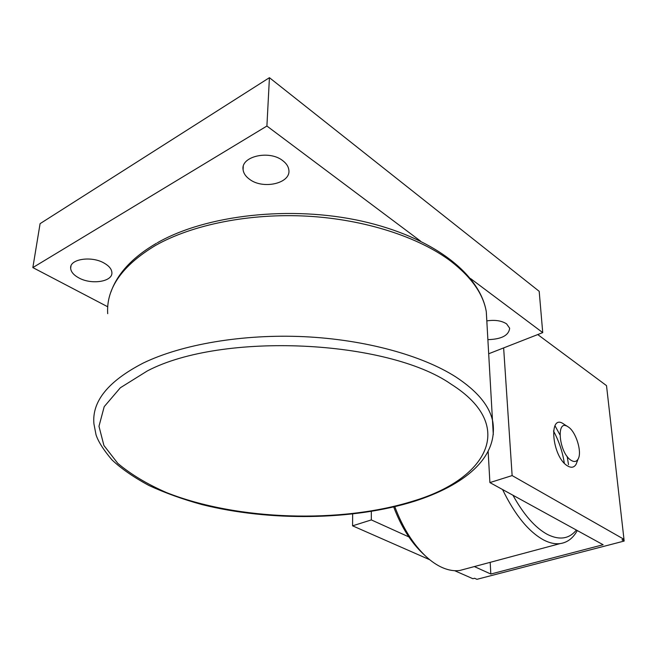 <?xml version="1.0" encoding="UTF-8"?>
<svg xmlns="http://www.w3.org/2000/svg" width="657" height="657" viewBox="0 0 657 657"><rect width="100%" height="100%" fill="white"/><g stroke="black" fill="none" stroke-linecap="round" stroke-linejoin="round"><path stroke-width="0.99" d="M104.225 263.153C109.037 265.929 111.591 269.025 111.879 272.45C112.996 281.705 91.479 285.113 78.709 277.829C73.641 275.037 70.956 271.834 70.652 268.237C69.486 259.022 91.586 255.606 104.225 263.153M487.116 320.846C495.238 319.704 501.743 320.731 506.621 323.909L509.651 328.213C508.83 335.407 501.595 339.217 487.946 339.644M282.609 160.546C286.312 163.314 288.39 166.443 288.834 169.925C291.141 183.221 263.465 189.783 249.759 179.443C245.759 176.61 243.533 173.333 243.082 169.605C240.684 156.448 269.124 149.771 282.609 160.546M577.224 530.7L577.224 530.7C573.011 538.247 567.311 542.551 560.142 543.594C555.108 544.234 549.654 543.052 543.774 540.046C528.639 531.8 514.907 514.965 502.564 489.531M394.816 506.703C402.7 527.686 413.072 544.259 425.941 556.43C431.427 561.497 436.93 565.234 442.44 567.648C448.608 570.309 454.422 571.245 459.884 570.448L465.542 568.937M425.408 555.937L423.059 553.728C410.921 542.263 401.14 526.676 393.707 506.974M512.936 495.222C523.728 514.743 535.25 527.826 547.486 534.47C559.542 540.407 569.176 538.929 576.378 530.051M577.183 461.46L576.148 464.179C574.202 467.521 571.368 468.121 567.648 465.969C551.839 457.058 548.11 412.448 563.805 424.102L565.989 425.867M568.174 426.894C555.658 417.638 558.762 453.273 571.319 460.442C574.284 462.183 576.542 461.723 578.103 459.062C582.324 452.312 576.033 431.78 568.321 426.993L568.174 426.894M553.465 430.943C558.951 441.052 562.573 451.802 564.314 463.177M568.519 464.655L567.172 456.418M559.854 434.696L554.96 425.703M488.143 451.343L489.9 482.583L512.132 475.578L623.978 539.298L606.518 385.634L537.746 334.569M512.132 475.578L503.64 347.914L488.783 353.721M623.953 539.298L624.15 541.056L476.941 579.318L474.576 578.275L472.884 578.71L454.628 570.687M429.785 559.764L352.579 525.83L371.336 519.917L371.312 511.45M352.645 514.053L352.579 525.83M420.505 241.078L266.906 126.037L269.427 77.682L539.192 291.322L542.731 332.614L470.543 278.552M107.74 306.786L32.85 267.588L266.906 126.037M542.731 332.614L503.64 347.914M490.188 562.335L490.82 574.029L603.126 544.735L489.9 482.583M624.15 541.056L621.965 539.816L623.978 539.298M490.82 574.029L474.354 566.572M408.868 536.917L371.336 519.917M269.427 77.682L40.085 223.659L32.85 267.588M487.026 324.147L486.287 311.689C483.265 293.991 471.414 277.139 450.743 261.141C418.846 237.128 365.235 219.471 307.533 216.186C249.849 212.991 192.279 224.579 155.446 245.48C122.062 265.642 106.147 288.366 107.691 313.668M143.095 363.124C108.126 381.224 91.742 401.493 93.943 423.946L96.029 434.778C98.246 441.586 103.543 449.938 111.92 459.826C121.192 468.605 133.527 477.154 148.942 485.49C165.112 492.939 182.753 499.287 201.847 504.543C269.994 521.609 352.965 520.426 414.337 501.299C463.316 485.605 498.408 458.405 492.816 421.851C489.818 406.157 477.458 391.17 455.728 376.88C422.172 355.445 365.325 339.595 304.043 336.68C242.778 333.855 181.751 344.358 143.095 363.124M147.357 370.918L120.346 387.761L104.217 406.642L98.977 426.27L103.913 445.487L117.825 463.39C130.989 474.444 147.275 484.201 166.689 492.66C237.678 520.631 340.967 523.695 413.138 501.086C485.613 479.577 518.611 426.738 451.006 384.107C387.638 339.858 222.14 331.613 147.357 370.918M493.292 434.581L486.287 311.689C479.922 273.591 432.298 236.906 361.637 221.097C290.879 205.312 206.183 214.806 157.343 242.778M110.893 292.127C117.389 273.534 132.583 257.248 156.456 243.279M567.722 426.607L563.985 424.233M578.103 459.062L576.148 464.179M560.142 543.594L459.884 570.448M243.271 166.574L243.082 169.605M70.972 266.069L70.652 268.237"/></g></svg>
